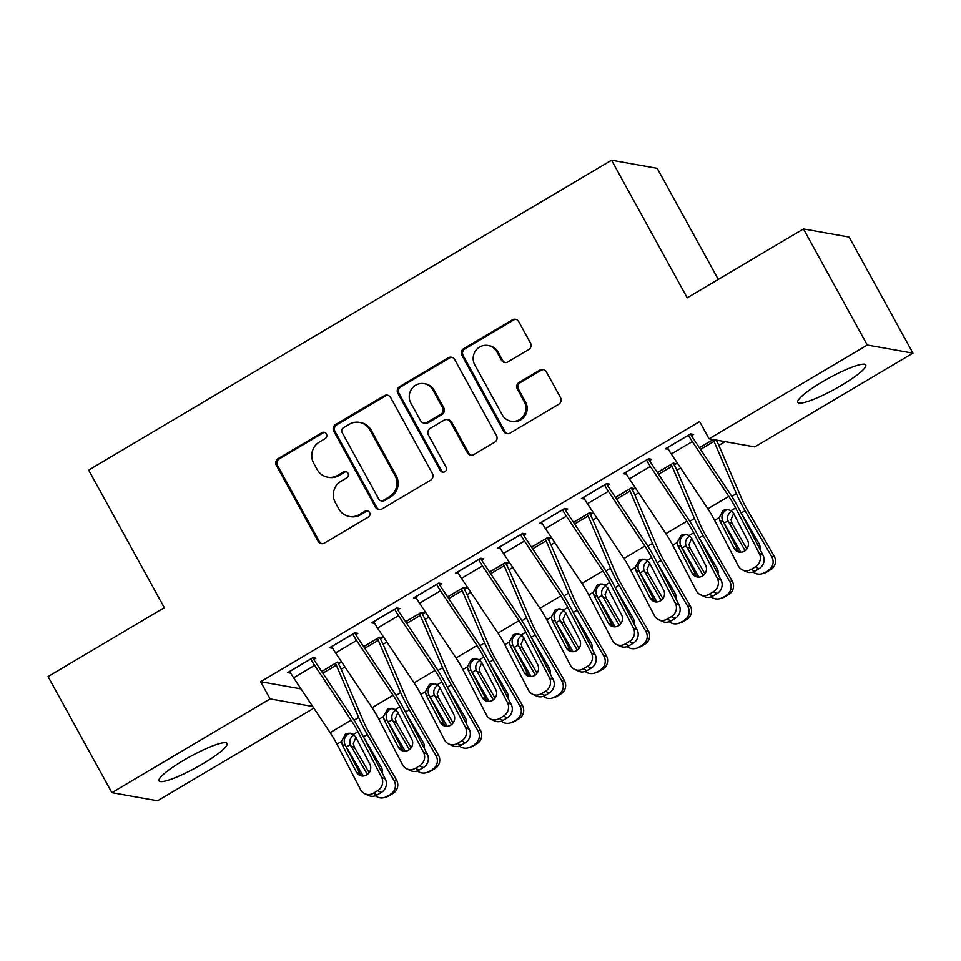 <?xml version="1.0" encoding="UTF-8"?>
<svg xmlns="http://www.w3.org/2000/svg" width="961" height="961" viewBox="0 0 961 961"><rect width="100%" height="100%" fill="white"/><g stroke="black" fill="none" stroke-linecap="round" stroke-linejoin="round"><path stroke-width="1.44" d="M326.392 433.928A3.412 3.303 -79.9 0 0 321.887 432.69L278.113 458.625A4.877 4.721 -79.9 0 0 276.312 465.28L318.079 541.259A4.877 4.721 -79.9 0 0 324.53 543.037L368.291 517.102A3.412 3.303 -79.9 0 0 367.27 510.784A3.412 3.303 -79.9 0 0 365.048 511.192L359.378 514.555A15.616 15.112 -79.9 0 1 338.777 508.862L335.293 502.531A15.616 15.112 -79.9 0 1 341.047 481.209L346.717 477.845A3.412 3.303 -79.9 0 0 345.684 471.527A3.412 3.303 -79.9 0 0 343.461 471.947L337.804 475.299A15.616 15.112 -79.9 0 1 317.19 469.605L313.706 463.274A15.616 15.112 -79.9 0 1 319.472 441.952L325.13 438.6A3.412 3.303 -79.9 0 0 326.392 433.928M324.71 432.45A3.412 3.303 -79.9 0 0 323.112 432.906L279.351 458.841A4.877 4.721 -79.9 0 0 277.549 465.508L319.316 541.475A4.877 4.721 -79.9 0 0 321.971 543.698M367.871 510.964A3.412 3.303 -79.9 0 0 366.273 511.42L360.615 514.772L359.378 514.555M346.296 471.707A3.412 3.303 -79.9 0 0 344.699 472.163L339.029 475.515L337.804 475.299M841.416 385.373A38.788 6.259 -28.8 0 1 797.798 402.347A38.788 6.259 -28.8 0 1 822.16 381.949A38.788 6.259 -28.8 0 1 865.777 364.976A38.788 6.259 -28.8 0 1 841.416 385.373M202.675 763.875A38.788 6.259 -28.8 0 1 159.058 780.849A38.788 6.259 -28.8 0 1 183.419 760.451A38.788 6.259 -28.8 0 1 227.036 743.478A38.788 6.259 -28.8 0 1 202.675 763.875M528.658 349.612A4.877 4.721 -79.9 0 0 530.46 342.945L518.736 321.635A4.877 4.721 -79.9 0 0 512.297 319.857L463.695 348.651A4.877 4.721 -79.9 0 0 461.893 355.318L503.66 431.297A4.877 4.721 -79.9 0 0 510.099 433.075L558.713 404.269A4.877 4.721 -79.9 0 0 560.515 397.614L546.353 371.859A4.877 4.721 -79.9 0 0 539.914 370.081L519.108 382.406A4.877 4.721 -79.9 0 0 517.318 389.073L524.334 401.842A13.058 12.637 -79.9 0 1 511.024 421.218A13.058 12.637 -79.9 0 1 502.291 414.9L474.794 364.88A13.058 12.637 -79.9 0 1 488.104 345.492A13.058 12.637 -79.9 0 1 496.837 351.822L501.414 360.159A4.877 4.721 -79.9 0 0 507.852 361.937L528.658 349.612M709.074 438.793L867.29 345.035L912.95 353.155L754.733 446.913L709.074 438.793L699.62 421.591L260.635 681.721L270.101 698.911L312.733 706.491M313.851 708.161L157.544 800.789L111.884 792.669L48.05 676.568L164.295 607.676L88.652 470.073L611.556 160.211L687.211 297.826L803.456 228.934L867.29 345.035M111.884 792.669L270.101 698.911M390.634 397.542A4.877 4.721 -79.9 0 0 384.184 395.764L335.581 424.57A4.877 4.721 -79.9 0 0 333.779 431.237L375.547 507.204A4.877 4.721 -79.9 0 0 381.985 508.994L430.6 480.188A4.877 4.721 -79.9 0 0 432.402 473.521L390.634 397.542M399.632 386.61L448.246 357.804A4.877 4.721 -79.9 0 1 454.685 359.594L496.453 435.561A4.877 4.721 -79.9 0 1 494.651 442.228L473.857 454.553A4.877 4.721 -79.9 0 1 467.406 452.775L450.469 421.963A4.877 4.721 -79.9 0 0 444.03 420.185L430.228 428.366A4.877 4.721 -79.9 0 0 428.438 435.021L446.072 467.106A3.412 3.303 -79.9 0 1 442.589 472.175A3.412 3.303 -79.9 0 1 440.306 470.518L397.842 393.277A4.877 4.721 -79.9 0 1 399.632 386.61L400.869 386.839L449.484 358.033L448.246 357.804M718.287 279.411L657.216 168.331L611.556 160.211M646.453 459.995L646.501 460.079A17.406 3.376 59.4 0 0 650.357 466.433L686.851 521.222A24.866 4.817 -120.6 0 1 693.674 532.778L717.314 578.294L721.062 580.084L697.41 534.556A37.287 7.22 -120.6 0 0 687.175 517.234L650.681 462.445A4.973 0.961 59.4 0 1 649.588 460.619L648.555 458.745L623.377 473.665L626.476 474.205L625.767 472.956M648.555 458.745L651.642 459.298L649.54 460.535M674.214 464.92L676.316 463.682L673.229 463.13L674.262 465.004A17.406 3.376 -120.6 0 1 677.325 471.226L699.692 523.505A24.866 4.817 59.4 0 0 705.47 534.869L732.174 580.937A9.946 9.742 73.7 0 1 728.762 594.499L724.558 596.985A9.946 9.742 73.7 0 1 722.372 597.946L719.981 598.643A9.946 9.742 -106.3 0 0 722.179 597.682L724.558 596.985M657.396 472.512L673.229 463.13M565.609 510.279L567.699 509.03L564.612 508.477L539.433 523.409L542.545 523.937L541.824 522.688M590.282 514.664L592.384 513.414L589.297 512.874L590.33 514.748A17.406 3.376 -120.6 0 1 593.393 520.958L615.761 573.249A24.866 4.817 59.4 0 0 621.539 584.612L648.243 630.668A9.946 9.742 73.7 0 1 644.831 644.242L640.627 646.729A9.946 9.742 73.7 0 1 638.428 647.678L636.05 648.375A9.946 9.742 -106.3 0 0 638.248 647.426L640.627 646.729M573.465 522.255L589.297 512.874M478.578 559.458L478.626 559.542A17.406 3.376 59.4 0 0 482.482 565.909L518.976 620.698A24.866 4.817 -120.6 0 1 525.799 632.254L549.452 677.769L553.188 679.547L529.547 634.032A37.287 7.22 -120.6 0 0 519.312 616.71L482.818 561.909A4.973 0.961 59.4 0 1 481.713 560.095L480.68 558.221L455.502 573.14L458.601 573.681M480.68 558.221L483.767 558.761L481.665 560.011M506.351 564.395L508.453 563.158L505.366 562.605L506.399 564.479A17.406 3.376 -120.6 0 1 509.462 570.702L531.829 622.98A24.866 4.817 59.4 0 0 537.607 634.344L564.299 680.412A9.946 9.742 73.7 0 1 560.888 693.974L556.695 696.461A9.946 9.742 73.7 0 1 554.497 697.422L552.119 698.106A9.946 9.742 -106.3 0 0 554.317 697.157L556.695 696.461M489.533 571.987L505.366 562.605M394.647 609.202L394.695 609.286A17.406 3.376 59.4 0 0 398.551 615.641L435.045 670.43A24.866 4.817 -120.6 0 1 441.868 681.986L465.508 727.501L469.256 729.291L445.616 683.764A37.287 7.22 -120.6 0 0 435.381 666.441L398.887 611.652A4.973 0.961 59.4 0 1 397.782 609.839L396.749 607.953L371.571 622.872L374.67 623.413M396.749 607.953L399.836 608.505L397.734 609.742M422.42 614.139L424.51 612.89L421.423 612.337L405.59 621.731M310.715 658.934L310.763 659.018A17.406 3.376 59.4 0 0 314.607 665.372L351.101 720.173A24.866 4.817 -120.6 0 1 357.924 731.717L381.577 777.245L385.325 779.023L361.672 733.507A37.287 7.22 -120.6 0 0 351.438 716.173L314.944 661.384A4.973 0.961 59.4 0 1 313.851 659.57L312.818 657.696L287.627 672.616L290.739 673.156M312.818 657.696L315.893 658.237L313.803 659.486M338.476 663.871L340.578 662.622L337.491 662.081L338.524 663.955A17.406 3.376 -120.6 0 1 341.587 670.177L363.955 722.456A24.866 4.817 59.4 0 0 369.733 733.82L396.437 779.888A9.946 9.742 73.7 0 1 393.025 793.45L388.821 795.936A9.946 9.742 73.7 0 1 386.622 796.885L384.244 797.582A9.946 9.742 -106.3 0 0 386.442 796.633L388.821 795.936M321.659 671.463L337.491 662.081M260.635 681.721L301.009 688.893M341.155 669.18L344.927 666.946M383.115 644.314L386.887 642.08M425.086 619.437L428.858 617.202M467.058 594.571L470.818 592.336M509.018 569.705L512.79 567.47M550.989 544.839L554.761 542.605M592.961 519.973L596.721 517.739M634.921 495.095L638.693 492.861M676.892 470.229L680.664 467.995M718.852 445.363L725.135 441.652M380.448 639.005L382.55 637.756L379.463 637.215L380.496 639.089A17.406 3.376 -120.6 0 1 383.559 645.299L405.926 697.59A24.866 4.817 59.4 0 0 411.704 708.954L438.396 755.01A9.946 9.742 73.7 0 1 434.985 768.584L430.792 771.07A9.946 9.742 73.7 0 1 428.594 772.019L426.216 772.716A9.946 9.742 -106.3 0 0 428.414 771.767L430.792 771.07M363.63 646.597L379.463 637.215M352.687 634.068L352.735 634.152A17.406 3.376 59.4 0 0 356.579 640.506L393.073 695.296A24.866 4.817 -120.6 0 1 399.896 706.852L423.549 752.379L427.297 754.157L403.644 708.641A37.287 7.22 -120.6 0 0 393.409 691.307L356.915 636.518A4.973 0.961 59.4 0 1 355.81 634.704L354.777 632.818L329.599 647.75L332.698 648.279M354.777 632.818L357.864 633.371L355.762 634.62M464.379 589.261L466.481 588.024L463.394 587.471L464.427 589.345A17.406 3.376 -120.6 0 1 467.49 595.568L489.858 647.846A24.866 4.817 59.4 0 0 495.636 659.21L522.34 705.278A9.946 9.742 73.7 0 1 518.928 718.84L514.724 721.327A9.946 9.742 73.7 0 1 512.525 722.288L510.147 722.984A9.946 9.742 -106.3 0 0 512.345 722.023L514.724 721.327M447.562 596.853L463.394 587.471M436.618 584.336L436.666 584.42A17.406 3.376 59.4 0 0 440.51 590.775L477.004 645.564A24.866 4.817 -120.6 0 1 483.827 657.12L507.48 702.635L511.228 704.425L487.575 658.898A37.287 7.22 -120.6 0 0 477.341 641.576L440.847 586.787A4.973 0.961 59.4 0 1 439.754 584.961L438.721 583.087L413.53 598.006L416.642 598.547M438.721 583.087L441.796 583.639L439.706 584.877M548.323 539.529L550.413 538.28L547.326 537.74L548.359 539.614A17.406 3.376 -120.6 0 1 551.422 545.836L573.789 598.114A24.866 4.817 59.4 0 0 579.567 609.478L606.271 655.546A9.946 9.742 73.7 0 1 602.859 669.108L598.667 671.595A9.946 9.742 73.7 0 1 596.469 672.544L594.078 673.241A9.946 9.742 -106.3 0 0 596.276 672.292L598.667 671.595M531.493 547.121L547.326 537.74M520.55 534.592L520.598 534.676A17.406 3.376 59.4 0 0 524.454 541.031L560.948 595.832A24.866 4.817 -120.6 0 1 567.771 607.376L591.411 652.903L595.159 654.681L571.507 609.166A37.287 7.22 -120.6 0 0 561.272 591.832L524.778 537.043A4.973 0.961 59.4 0 1 523.685 535.229L522.652 533.355L497.474 548.275L500.573 548.815L499.864 547.566M522.652 533.355L525.739 533.896L523.637 535.145M632.254 489.798L634.344 488.548L631.269 487.996L632.302 489.882A17.406 3.376 -120.6 0 1 635.365 496.092L657.732 548.371A24.866 4.817 59.4 0 0 663.51 559.746L690.202 605.802A9.946 9.742 73.7 0 1 686.791 619.377L682.598 621.863A9.946 9.742 73.7 0 1 680.4 622.812L678.022 623.509A9.946 9.742 -106.3 0 0 680.208 622.548L682.598 621.863M615.424 497.39L631.269 487.996M604.481 484.861L604.529 484.945A17.406 3.376 59.4 0 0 608.385 491.299L644.879 546.088A24.866 4.817 -120.6 0 1 651.702 557.644L675.355 603.16L679.091 604.949L655.45 559.422A37.287 7.22 -120.6 0 0 645.215 542.1L608.721 487.311A4.973 0.961 59.4 0 1 607.616 485.497L606.583 483.611L581.405 498.531L584.504 499.071M606.583 483.611L609.67 484.164L607.568 485.401M699.368 447.646L713.146 439.597A4.973 0.961 -120.6 0 1 714.023 441.363L736.39 493.654A37.287 7.22 59.4 0 0 745.063 510.699L771.755 556.767L774.146 556.071A9.946 9.742 73.7 0 1 770.722 569.633L766.53 572.119A9.946 9.742 73.7 0 1 764.331 573.08L761.953 573.765A9.946 9.742 -106.3 0 0 764.151 572.816L766.53 572.119M688.424 435.117L688.472 435.201A17.406 3.376 59.4 0 0 692.316 441.567L728.81 496.356A24.866 4.817 -120.6 0 1 735.633 507.913L759.286 553.428L763.034 555.206L739.381 509.69A37.287 7.22 -120.6 0 0 729.147 492.368L692.653 437.567A4.973 0.961 59.4 0 1 691.548 435.753L690.515 433.879L665.336 448.799L668.424 449.352L667.727 448.09M690.515 433.879L693.602 434.42L691.5 435.669M803.456 228.934L849.116 237.055L912.95 353.155M290.715 673.156L290.03 671.907M332.686 648.291L331.989 647.029M374.658 623.425L373.961 622.163M416.618 598.559L415.933 597.298M458.589 573.693L457.892 572.432M584.492 499.083L583.795 497.822M327.641 477.173L328.878 477.389A15.616 15.112 -79.9 0 0 339.029 475.515M349.227 516.417L350.453 516.646A15.616 15.112 -79.9 0 0 360.615 514.772M387.968 395.331A4.877 4.721 -79.9 0 0 385.421 395.992L336.818 424.786A4.877 4.721 -79.9 0 0 335.017 431.453L376.784 507.432A4.877 4.721 -79.9 0 0 379.439 509.642M343.365 427.789A3.412 3.303 -79.9 0 0 342.104 432.462L378.766 499.143A3.412 3.303 -79.9 0 0 383.271 500.393L389.241 496.861A15.616 15.112 -79.9 0 0 395.007 475.539L369.937 429.951A15.616 15.112 -79.9 0 0 349.336 424.257L343.365 427.789M381.049 500.801L382.286 501.029A3.412 3.303 -79.9 0 0 384.508 500.609L383.271 500.393M359.486 422.384L360.723 422.6A15.616 15.112 -79.9 0 1 371.174 430.168L396.232 475.755A15.616 15.112 -79.9 0 1 390.478 497.077L384.508 500.609M452.03 357.372A4.877 4.721 -79.9 0 0 449.484 358.033M447.201 419.597L448.439 419.813A4.877 4.721 -79.9 0 1 451.706 422.179L468.644 452.991A4.877 4.721 -79.9 0 0 471.298 455.202M400.869 386.839A4.877 4.721 -79.9 0 0 399.067 393.493L441.531 470.734A3.412 3.303 -79.9 0 0 443.213 472.223M432.894 389.986A13.058 12.637 -79.9 0 0 411.584 389.061A13.058 12.637 -79.9 0 0 410.852 403.043L420.546 420.666A4.877 4.721 -79.9 0 0 426.984 422.456L440.787 414.275A4.877 4.721 -79.9 0 0 442.589 407.608L432.894 389.986L434.132 390.214A13.058 12.637 -79.9 0 0 425.399 383.883L424.161 383.667M423.813 423.032L425.038 423.248A4.877 4.721 -79.9 0 0 428.222 422.672L426.984 422.456M434.132 390.214L443.814 407.836A4.877 4.721 -79.9 0 1 442.012 414.491L428.222 422.672M488.104 345.492L489.329 345.72A13.058 12.637 -79.9 0 1 498.074 352.038L502.651 360.375A4.877 4.721 -79.9 0 0 505.306 362.585M511.024 421.218L512.261 421.447A13.058 12.637 -79.9 0 0 525.571 402.058L524.334 401.842M543.698 369.649A4.877 4.721 -79.9 0 0 541.151 370.297L520.345 382.622A4.877 4.721 -79.9 0 0 518.544 389.289L525.571 402.058M516.081 319.424A4.877 4.721 -79.9 0 0 513.534 320.073L464.932 348.879A4.877 4.721 -79.9 0 0 463.13 355.534L504.897 431.513A4.877 4.721 -79.9 0 0 507.552 433.723M344.735 744.066A37.287 7.22 59.4 0 0 346.368 746.949L363.222 776.032M335.401 663.318L335.437 663.402A4.973 0.961 -120.6 0 1 336.314 665.18L358.681 717.471A37.287 7.22 59.4 0 0 367.354 734.516L394.046 780.572L396.437 779.888M367.402 774.482L350.26 744.643C349.155 740.619 350.309 737.435 353.72 735.105M393.025 793.45L386.442 796.633M390.634 794.146A9.946 9.742 -106.3 0 0 394.046 780.572M367.354 734.516L363.462 736.823L381.313 767.346A7.952 7.796 73.7 0 1 382.226 773.064M375.439 795.78A9.946 9.742 -106.3 0 0 384.244 797.582M356.014 737.111L353.276 743.574L354.381 747.214L369.156 772.692M289.729 671.367L289.778 671.451A17.406 3.376 59.4 0 0 293.634 677.817L330.128 732.606A24.866 4.817 -120.6 0 1 336.951 744.15L360.591 789.678A9.946 9.37 -64.5 0 0 373.397 793.197L377.601 790.711A9.946 9.37 -64.5 0 0 381.577 777.245M350.417 733.219L348.134 734.108C344.807 736.462 343.618 739.634 344.591 743.634L345.131 744.991L342.368 745.075L356.435 772.151L360.171 773.941L345.131 744.991M373.397 793.197L377.144 794.975L381.337 792.489L377.601 790.711M377.144 794.975A9.946 9.37 115.5 0 1 368.459 795.468L364.712 793.678M360.171 773.941A7.952 7.496 -64.5 0 0 361.732 775.971M385.325 779.023A9.946 9.37 115.5 0 1 381.337 792.489M342.368 745.075L341.467 741.472L345.407 734.204L349.047 733.135L353.408 734.396L355.786 737.111L369.865 764.199A7.952 7.496 115.5 0 1 359.726 775.359A7.952 7.496 115.5 0 1 356.435 772.151M386.694 719.2A37.287 7.22 59.4 0 0 388.34 722.083L405.194 751.166M377.361 638.452L377.409 638.536A4.973 0.961 -120.6 0 1 378.286 640.314L400.653 692.593A37.287 7.22 59.4 0 0 409.314 709.65L436.018 755.706L438.396 755.01M409.374 749.616L392.232 719.777C391.127 715.753 392.28 712.569 395.692 710.239M434.985 768.584L428.414 771.767M432.606 769.28A9.946 9.742 -106.3 0 0 436.018 755.706M409.314 709.65L405.422 711.957L423.272 742.481A7.952 7.796 73.7 0 1 424.197 748.199M417.398 770.914A9.946 9.742 -106.3 0 0 426.216 772.716M397.974 712.245L395.235 718.708L396.352 722.336L411.116 747.826M428.666 694.335A37.287 7.22 59.4 0 0 430.3 697.218L447.165 726.3M419.332 613.586L419.38 613.671A4.973 0.961 -120.6 0 1 420.257 615.448L442.625 667.727A37.287 7.22 59.4 0 0 451.286 684.773L477.989 730.84L480.368 730.144A9.946 9.742 73.7 0 1 476.956 743.718L472.764 746.204A9.946 9.742 73.7 0 1 470.566 747.153L468.175 747.85A9.946 9.742 -106.3 0 0 470.373 746.889L472.764 746.204M421.435 612.337L422.468 614.223A17.406 3.376 -120.6 0 1 425.519 620.434L447.898 672.712A24.866 4.817 59.4 0 0 453.664 684.088L480.368 730.144M451.334 724.738L434.192 694.899C433.099 690.887 434.252 687.704 437.663 685.373M476.956 743.718L470.373 746.889M474.578 744.403A9.946 9.742 -106.3 0 0 477.989 730.84M451.286 684.773L447.394 687.091L465.244 717.615A7.952 7.796 73.7 0 1 466.169 723.333M459.37 746.048A9.946 9.742 -106.3 0 0 468.175 747.85M439.946 687.367L437.207 693.842L438.312 697.47L453.087 722.96M331.701 646.501L331.749 646.585A17.406 3.376 59.4 0 0 335.593 652.939L372.087 707.74A24.866 4.817 -120.6 0 1 378.91 719.284L402.563 764.812A9.946 9.37 -64.5 0 0 415.368 768.332L419.561 765.845A9.946 9.37 -64.5 0 0 423.549 752.379M392.376 708.353L390.106 709.242C386.766 711.584 385.589 714.768 386.55 718.768L387.103 720.113L384.328 720.209L398.395 747.286L402.142 749.063L387.103 720.113M415.368 768.332L419.116 770.109L423.308 767.623L419.561 765.845M419.116 770.109A9.946 9.37 115.5 0 1 410.419 770.602L406.683 768.812M402.142 749.063A7.952 7.496 -64.5 0 0 403.692 751.094M427.297 754.157A9.946 9.37 115.5 0 1 423.308 767.623M384.328 720.209L383.439 716.606L387.379 709.326L391.019 708.269L395.379 709.53L397.758 712.245L411.825 739.321A7.952 7.496 115.5 0 1 401.686 750.481A7.952 7.496 115.5 0 1 398.395 747.286M373.661 621.635L373.709 621.719A17.406 3.376 59.4 0 0 377.565 628.074L414.059 682.863A24.866 4.817 -120.6 0 1 420.882 694.419L444.535 739.934A9.946 9.37 -64.5 0 0 457.34 743.454L461.532 740.967A9.946 9.37 -64.5 0 0 465.508 727.501M434.348 683.487L432.078 684.376C428.738 686.719 427.549 689.89 428.522 693.89L429.074 695.247L426.3 695.332L440.366 722.42L444.114 724.198L429.074 695.247M457.34 743.454L461.076 745.243L465.28 742.757L461.532 740.967M461.076 745.243A9.946 9.37 115.5 0 1 452.391 745.724L448.643 743.946M444.114 724.198A7.952 7.496 -64.5 0 0 445.664 726.228M469.256 729.291A9.946 9.37 115.5 0 1 465.28 742.757M426.3 695.332L425.399 691.74L429.339 684.46L432.979 683.403L437.339 684.664L439.73 687.379L453.796 714.455A7.952 7.496 115.5 0 1 443.658 725.615A7.952 7.496 115.5 0 1 440.366 722.42M470.638 669.457A37.287 7.22 59.4 0 0 472.271 672.34L489.125 701.434M461.292 588.721L461.34 588.805A4.973 0.961 -120.6 0 1 462.217 590.583L484.584 642.861A37.287 7.22 59.4 0 0 493.257 659.907L519.949 705.975L522.34 705.278M493.305 699.872L476.163 670.033C475.058 666.009 476.212 662.838 479.623 660.495M518.928 718.84L512.345 722.023M516.538 719.537A9.946 9.742 -106.3 0 0 519.949 705.975M493.257 659.907L489.365 662.213L507.216 692.737A7.952 7.796 73.7 0 1 508.129 698.467M501.342 721.182A9.946 9.742 -106.3 0 0 510.147 722.984M481.917 662.501L479.179 668.976L480.284 672.604L495.047 698.082M512.597 644.591A37.287 7.22 59.4 0 0 514.243 647.474L531.097 676.556M503.264 563.843L503.312 563.939A4.973 0.961 -120.6 0 1 504.189 565.705L526.556 617.995A37.287 7.22 59.4 0 0 535.217 635.041L561.921 681.109L564.299 680.412M535.265 675.006L518.135 645.167C517.03 641.143 518.183 637.972 521.595 635.629M560.888 693.974L554.317 697.157M558.509 694.671A9.946 9.742 -106.3 0 0 561.921 681.109M535.217 635.041L531.325 637.347L549.175 667.871A7.952 7.796 73.7 0 1 550.1 673.601M543.301 696.305A9.946 9.742 -106.3 0 0 552.119 698.106M523.877 637.636L521.138 644.098L522.243 647.738L537.019 673.217M415.632 596.769L415.681 596.853A17.406 3.376 59.4 0 0 419.537 603.208L456.031 657.997A24.866 4.817 -120.6 0 1 462.854 669.553L486.494 715.068A9.946 9.37 -64.5 0 0 499.3 718.588L503.504 716.101A9.946 9.37 -64.5 0 0 507.48 702.635M476.32 658.609L474.037 659.51C470.698 661.853 469.521 665.024 470.494 669.024L471.034 670.382L468.259 670.466L482.326 697.542L486.074 699.332L471.034 670.382M499.3 718.588L503.047 720.378L507.24 717.891L503.504 716.101M503.047 720.378A9.946 9.37 115.5 0 1 494.362 720.858L490.615 719.08M486.074 699.332A7.952 7.496 -64.5 0 0 487.635 701.362M511.228 704.425A9.946 9.37 115.5 0 1 507.24 717.891M468.259 670.466L467.37 666.874L471.31 659.594L474.95 658.525L479.311 659.799L481.689 662.513L495.756 689.59A7.952 7.496 115.5 0 1 485.629 700.749A7.952 7.496 115.5 0 1 482.326 697.542M457.604 571.891L457.652 571.987A17.406 3.376 59.4 0 0 461.496 578.342L497.99 633.131A24.866 4.817 -120.6 0 1 504.813 644.687L528.466 690.202A9.946 9.37 -64.5 0 0 541.271 693.722L545.464 691.235A9.946 9.37 -64.5 0 0 549.452 677.769M518.279 633.743L516.009 634.644C512.669 636.987 511.48 640.158 512.453 644.158L513.006 645.516L510.231 645.6L524.298 672.676L528.045 674.466L513.006 645.516M541.271 693.722L545.019 695.5L549.212 693.013L545.464 691.235M545.019 695.5A9.946 9.37 115.5 0 1 536.322 695.992L532.586 694.202M528.045 674.466A7.952 7.496 -64.5 0 0 529.595 676.496M553.188 679.547A9.946 9.37 115.5 0 1 549.212 693.013M510.231 645.6L509.33 642.008L513.282 634.728L516.91 633.659L521.282 634.933L523.661 637.648L537.728 664.724A7.952 7.496 115.5 0 1 527.589 675.883A7.952 7.496 115.5 0 1 524.298 672.676M554.569 619.725A37.287 7.22 59.4 0 0 556.203 622.608L573.068 651.69M545.235 538.977L545.283 539.061A4.973 0.961 -120.6 0 1 546.148 540.839L568.528 593.129A37.287 7.22 59.4 0 0 577.189 610.175L603.892 656.231L606.271 655.546M577.237 650.141L560.095 620.301C559.002 616.277 560.155 613.094 563.566 610.764M602.859 669.108L596.276 672.292M600.481 669.805A9.946 9.742 -106.3 0 0 603.892 656.231M577.189 610.175L573.297 612.481L591.147 643.005A7.952 7.796 73.7 0 1 592.06 648.723M585.273 671.439A9.946 9.742 -106.3 0 0 594.078 673.241M565.849 612.77L563.11 619.232L564.215 622.872L578.99 648.351M499.564 547.025L499.612 547.109A17.406 3.376 59.4 0 0 503.468 553.476L539.962 608.265A24.866 4.817 -120.6 0 1 546.785 619.809L570.426 665.336A9.946 9.37 -64.5 0 0 583.231 668.856L587.435 666.369A9.946 9.37 -64.5 0 0 591.411 652.903M560.251 608.878L557.981 609.767C554.641 612.121 553.452 615.292 554.425 619.292L554.977 620.65L552.203 620.734L566.269 647.81L570.017 649.6L554.977 620.65M583.231 668.856L586.979 670.634L591.183 668.147L587.435 666.369M586.979 670.634A9.946 9.37 115.5 0 1 578.294 671.126L574.546 669.337M570.017 649.6A7.952 7.496 -64.5 0 0 571.567 651.63M595.159 654.681A9.946 9.37 115.5 0 1 591.183 668.147M552.203 620.734L551.302 617.13L555.242 609.851L558.882 608.793L563.242 610.055L565.633 612.77L579.699 639.858A7.952 7.496 115.5 0 1 569.561 651.017A7.952 7.496 115.5 0 1 566.269 647.81M596.541 594.859A37.287 7.22 59.4 0 0 598.174 597.742L615.028 626.824M587.195 514.111L587.243 514.195A4.973 0.961 -120.6 0 1 588.12 515.973L610.487 568.251A37.287 7.22 59.4 0 0 619.16 585.309L645.852 631.365L648.243 630.668M619.208 625.275L602.066 595.436C600.961 591.411 602.115 588.228 605.526 585.898M644.831 644.242L638.248 647.426M642.441 644.939A9.946 9.742 -106.3 0 0 645.852 631.365M619.16 585.309L615.256 587.615L633.107 618.139A7.952 7.796 73.7 0 1 634.032 623.857M627.245 646.573A9.946 9.742 -106.3 0 0 636.05 648.375M607.82 587.904L605.082 594.366L606.187 597.994L620.95 623.485M562.521 509.726L562.569 509.81A17.406 3.376 59.4 0 0 566.413 516.165L602.907 570.954A24.866 4.817 -120.6 0 1 609.73 582.51L633.383 628.038L637.131 629.815A9.946 9.37 115.5 0 1 633.143 643.281L629.395 641.504A9.946 9.37 -64.5 0 0 633.383 628.038M564.624 508.477L565.657 510.363A4.973 0.961 59.4 0 0 566.75 512.177L603.244 566.966A37.287 7.22 -120.6 0 1 613.478 584.3L637.131 629.815M541.536 522.159L541.584 522.243A17.406 3.376 59.4 0 0 545.428 528.598L581.922 583.399A24.866 4.817 -120.6 0 1 588.745 594.943L612.397 640.47A9.946 9.37 -64.5 0 0 625.203 643.99L629.395 641.504M602.223 584.012L599.94 584.901C596.601 587.243 595.424 590.426 596.385 594.427L596.937 595.772L594.162 595.868L608.229 622.944L611.977 624.722L596.937 595.772M625.203 643.99L628.95 645.768L633.143 643.281M628.95 645.768A9.946 9.37 115.5 0 1 620.265 646.26L616.518 644.471M611.977 624.722A7.952 7.496 -64.5 0 0 613.538 626.752M594.162 595.868L593.273 592.264L597.213 584.985L600.853 583.928L605.214 585.189L607.592 587.904L621.659 614.98A7.952 7.496 115.5 0 1 611.532 626.14A7.952 7.496 115.5 0 1 608.229 622.944M638.5 569.993A37.287 7.22 59.4 0 0 640.134 572.876L657 601.958M629.167 489.245L629.215 489.329A4.973 0.961 -120.6 0 1 630.092 491.107L652.459 543.385A37.287 7.22 59.4 0 0 661.12 560.431L687.824 606.499L690.202 605.802M661.168 600.397L644.038 570.558C642.933 566.546 644.086 563.362 647.498 561.032M686.791 619.377L680.208 622.548M684.412 620.061A9.946 9.742 -106.3 0 0 687.824 606.499M661.12 560.431L657.228 562.75L675.078 593.273A7.952 7.796 73.7 0 1 676.003 598.991M669.204 621.707A9.946 9.742 -106.3 0 0 678.022 623.509M649.78 563.026L647.041 569.501L648.146 573.128L662.922 598.619M583.507 497.293L583.555 497.378A17.406 3.376 59.4 0 0 587.399 503.732L623.893 558.521A24.866 4.817 -120.6 0 1 630.716 570.077L654.369 615.593A9.946 9.37 -64.5 0 0 667.174 619.112L671.367 616.626A9.946 9.37 -64.5 0 0 675.355 603.16M644.182 559.146L641.912 560.035C638.572 562.377 637.383 565.548 638.356 569.549L638.909 570.906L636.134 570.99L650.201 598.078L653.948 599.856L638.909 570.906M667.174 619.112L670.922 620.902L675.115 618.416L671.367 616.626M670.922 620.902A9.946 9.37 115.5 0 1 662.225 621.383L658.477 619.605M653.948 599.856A7.952 7.496 -64.5 0 0 655.498 601.886M679.091 604.949A9.946 9.37 115.5 0 1 675.115 618.416M636.134 570.99L635.233 567.398L639.185 560.119L642.813 559.062L647.185 560.323L649.564 563.038L663.631 590.114A7.952 7.496 115.5 0 1 653.492 601.274A7.952 7.496 115.5 0 1 650.201 598.078M680.472 545.115A37.287 7.22 59.4 0 0 682.106 547.998L698.959 577.093M671.138 464.379L671.186 464.463A4.973 0.961 -120.6 0 1 672.051 466.241L694.431 518.52A37.287 7.22 59.4 0 0 703.092 535.565L729.795 581.633L732.174 580.937M703.14 575.531L685.998 545.692C684.893 541.668 686.058 538.496 689.469 536.154M728.762 594.499L722.179 597.682M726.372 595.195A9.946 9.742 -106.3 0 0 729.795 581.633M703.092 535.565L699.2 537.872L717.05 568.395A7.952 7.796 73.7 0 1 717.963 574.125M711.176 596.841A9.946 9.742 -106.3 0 0 719.981 598.643M691.752 538.16L689.013 544.635L690.118 548.263L704.893 573.741M625.467 472.428L625.515 472.512A17.406 3.376 59.4 0 0 629.371 478.866L665.865 533.655A24.866 4.817 -120.6 0 1 672.688 545.211L696.329 590.727A9.946 9.37 -64.5 0 0 709.134 594.246L713.338 591.76A9.946 9.37 -64.5 0 0 717.314 578.294M686.154 534.268L683.884 535.169C680.544 537.511 679.355 540.683 680.328 544.683L680.868 546.04L678.106 546.124L692.172 573.2L695.92 574.99L680.868 546.04M709.134 594.246L712.882 596.036L717.086 593.55L713.338 591.76M712.882 596.036A9.946 9.37 115.5 0 1 704.197 596.517L700.449 594.739M695.92 574.99A7.952 7.496 -64.5 0 0 697.47 577.02M721.062 580.084A9.946 9.37 115.5 0 1 717.086 593.55M678.106 546.124L677.205 542.533L681.145 535.253L684.785 534.184L689.145 535.457L691.536 538.172L705.602 565.248A7.952 7.496 115.5 0 1 695.464 576.408A7.952 7.496 115.5 0 1 692.172 573.2M722.432 520.249A37.287 7.22 59.4 0 0 724.077 523.132L740.931 552.215M716.185 440.054L716.233 440.138A17.406 3.376 -120.6 0 1 719.296 446.36L741.664 498.639A24.866 4.817 59.4 0 0 747.442 510.003L774.146 556.071M745.111 550.665L727.97 520.826C726.864 516.802 728.018 513.63 731.429 511.288M770.722 569.633L764.151 572.816M768.344 570.329A9.946 9.742 -106.3 0 0 771.755 556.767M745.063 510.699L741.159 513.006L759.01 543.53A7.952 7.796 73.7 0 1 759.935 549.26M753.148 571.963A9.946 9.742 -106.3 0 0 761.953 573.765M733.711 513.294L730.973 519.757L732.09 523.397L746.853 548.875M667.439 447.55L667.487 447.646A17.406 3.376 59.4 0 0 671.331 454L707.825 508.789A24.866 4.817 -120.6 0 1 714.648 520.345L738.3 565.861A9.946 9.37 -64.5 0 0 751.106 569.38L755.298 566.894A9.946 9.37 -64.5 0 0 759.286 553.428M728.126 509.402L725.843 510.291C722.504 512.645 721.327 515.817 722.288 519.817L722.84 521.174L720.065 521.258L734.132 548.335L737.88 550.124L722.84 521.174M751.106 569.38L754.853 571.158L759.046 568.672L755.298 566.894M754.853 571.158A9.946 9.37 115.5 0 1 746.168 571.651L742.421 569.861M737.88 550.124A7.952 7.496 -64.5 0 0 739.441 552.155M763.034 555.206A9.946 9.37 115.5 0 1 759.046 568.672M720.065 521.258L719.176 517.667L723.116 510.387L726.756 509.318L731.117 510.591L733.495 513.306L747.562 540.382A7.952 7.496 115.5 0 1 737.423 551.542A7.952 7.496 115.5 0 1 734.132 548.335M323.112 432.906L321.887 432.69M366.273 511.42L365.048 511.192M344.699 472.163L343.461 471.947M319.316 541.475L318.079 541.259M277.549 465.508L276.312 465.28M279.351 458.841L278.113 458.625M376.784 507.432L375.547 507.204M335.017 431.453L333.779 431.237M336.818 424.786L335.581 424.57M385.421 395.992L384.184 395.764M390.478 497.077L389.241 496.861M396.232 475.755L395.007 475.539M371.174 430.168L369.937 429.951M468.644 452.991L467.406 452.775M451.706 422.179L450.469 421.963M441.531 470.734L440.306 470.518M399.067 393.493L397.842 393.277M442.012 414.491L440.787 414.275M443.814 407.836L442.589 407.608M502.651 360.375L501.414 360.159M498.074 352.038L496.837 351.822M518.544 389.289L517.318 389.073M520.345 382.622L519.108 382.406M541.151 370.297L539.914 370.081M504.897 431.513L503.66 431.297M463.13 355.534L461.893 355.318M464.932 348.879L463.695 348.651M513.534 320.073L512.297 319.857M358.681 717.471L354.056 720.209M350.26 744.643L346.368 746.949M335.437 663.402L321.719 671.547M336.314 665.18L322.812 673.193M354.381 747.214L350.897 746.012M289.778 671.451L310.763 659.018M353.408 734.396L357.924 731.717M336.951 744.15L341.467 741.472M330.128 732.606L351.101 720.173M293.634 677.817L314.607 665.372M400.653 692.593L396.016 695.344M392.232 719.777L388.34 722.083M377.409 638.536L363.678 646.681M378.286 640.314L364.772 648.315M396.352 722.336L392.869 721.146M442.625 667.727L437.988 670.478M434.192 694.899L430.3 697.218M419.38 613.671L405.65 621.803M420.257 615.448L406.743 623.449M438.312 697.47L434.828 696.269M331.749 646.585L352.735 634.152M395.379 709.53L399.896 706.852M378.91 719.284L383.439 716.606M372.087 707.74L393.073 695.296M335.593 652.939L356.579 640.506M373.709 621.719L394.695 609.286M437.339 684.664L441.868 681.986M420.882 694.419L425.399 691.74M414.059 682.863L435.045 670.43M377.565 628.074L398.551 615.641M484.584 642.861L479.947 645.612M476.163 670.033L472.271 672.34M461.34 588.805L447.61 596.937M462.217 590.583L448.715 598.583M480.284 672.604L476.8 671.403M526.556 617.995L521.919 620.734M518.135 645.167L514.243 647.474M503.312 563.939L489.581 572.071M504.189 565.705L490.675 573.717M522.243 647.738L518.772 646.537M415.681 596.853L436.666 584.42M479.311 659.799L483.827 657.12M462.854 669.553L467.37 666.874M456.031 657.997L477.004 645.564M419.537 603.208L440.51 590.775M457.652 571.987L478.626 559.542M521.282 634.933L525.799 632.254M504.813 644.687L509.33 642.008M497.99 633.131L518.976 620.698M461.496 578.342L482.482 565.909M568.528 593.129L563.891 595.868M560.095 620.301L556.203 622.608M545.283 539.061L531.553 547.205M546.148 540.839L532.646 548.851M564.215 622.872L560.731 621.671M499.612 547.109L520.598 534.676M563.242 610.055L567.771 607.376M546.785 619.809L551.302 617.13M539.962 608.265L560.948 595.832M503.468 553.476L524.454 541.031M610.487 568.251L605.85 571.002M602.066 595.436L598.174 597.742M587.243 514.195L573.513 522.34M588.12 515.973L574.618 523.973M606.187 597.994L602.703 596.805M541.584 522.243L562.569 509.81M605.214 585.189L609.73 582.51M588.745 594.943L593.273 592.264M581.922 583.399L602.907 570.954M545.428 528.598L566.413 516.165M652.459 543.385L647.822 546.136M644.038 570.558L640.134 572.876M629.215 489.329L615.484 497.462M630.092 491.107L616.578 499.107M648.146 573.128L644.675 571.927M583.555 497.378L604.529 484.945M647.185 560.323L651.702 557.644M630.716 570.077L635.233 567.398M623.893 558.521L644.879 546.088M587.399 503.732L608.385 491.299M694.431 518.52L689.794 521.27M685.998 545.692L682.106 547.998M671.186 464.463L657.456 472.596M672.051 466.241L658.549 474.241M690.118 548.263L686.635 547.061M625.515 472.512L646.501 460.079M689.145 535.457L693.674 532.778M672.688 545.211L677.205 542.533M665.865 533.655L686.851 521.222M629.371 478.866L650.357 466.433M736.39 493.654L731.753 496.393M727.97 520.826L724.077 523.132M713.146 439.597L699.416 447.73M714.023 441.363L700.509 449.376M732.09 523.397L728.606 522.195M667.487 447.646L688.472 435.201M731.117 510.591L735.633 507.913M714.648 520.345L719.176 517.667M707.825 508.789L728.81 496.356M671.331 454L692.316 441.567"/></g></svg>
